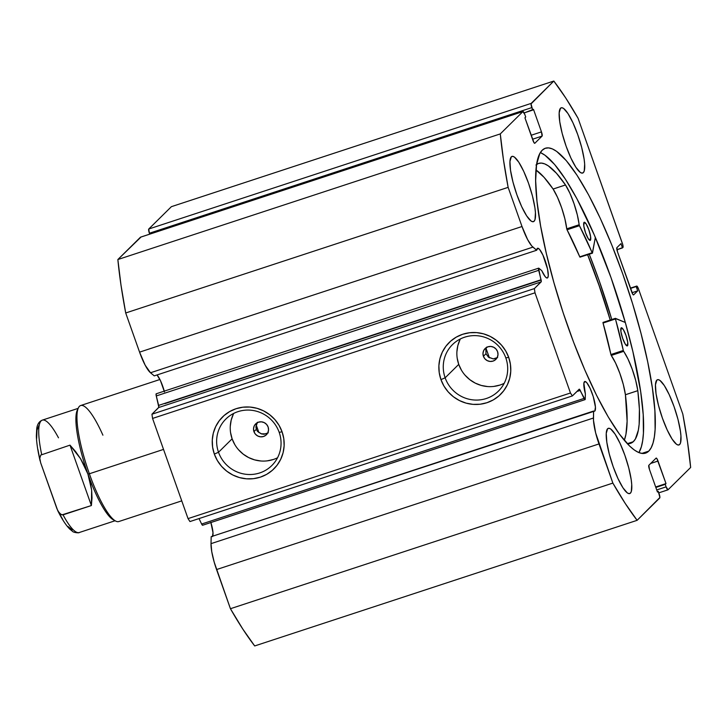 <?xml version="1.0" encoding="UTF-8"?>
<svg xmlns="http://www.w3.org/2000/svg" width="727" height="727" viewBox="0 0 727 727"><rect width="100%" height="100%" fill="white"/><g stroke="black" fill="none" stroke-linecap="round" stroke-linejoin="round"><path stroke-width="1.09" d="M202.615 525.257A3.053 0.654 71.8 0 0 202.679 525.221L201.624 524.031A3.053 0.654 71.8 0 0 202.615 525.257L585.053 399.632A3.053 0.654 -108.2 0 0 585.108 399.596A3.053 0.654 -108.2 0 0 585.235 399.105L585.362 393.798A15.649 3.362 -108.2 0 1 584.444 381.693A15.649 3.362 -108.2 0 1 584.753 381.493A15.649 3.362 -108.2 0 1 592.569 394.525A15.649 3.362 -108.2 0 1 594.831 411.028L595.431 407.102L593.259 396.651L590.106 388.318L586.789 382.702L585.062 381.457L583.881 383.156L585.362 393.798L585.235 399.105A3.053 0.654 -108.2 0 1 585.108 399.596L579.364 389.19L572.385 395.924L570.468 392.989L534.99 292.808L534.372 288.592L541.27 281.622L538.607 268.181L541.742 270.617L545.195 276.651L546.613 277.905L547.649 277.796A15.649 3.362 -108.2 0 1 547.34 277.996A15.649 3.362 -108.2 0 1 541.742 270.617L538.898 268.245A3.053 0.654 -108.2 0 0 538.643 268.154A3.053 0.654 -108.2 0 0 538.698 270.317L541.052 279.768L158.622 405.393L156.069 394.925L156.469 393.88M212.711 536.163A15.649 3.362 71.8 0 0 210.903 522.522M594.831 411.028L594.15 411.255L594.831 411.028A15.649 3.362 -108.2 0 1 594.522 411.228A15.649 3.362 -108.2 0 1 593.614 411.037L211.184 536.671L211.012 543.651L211.184 536.671L594.831 411.028M140.638 237.147A3.817 0.818 71.8 0 0 140.556 237.156A3.817 0.818 71.8 0 0 140.475 237.202L117.856 259.539L500.285 133.913A259.503 55.725 -108.2 0 0 508.137 187.357L125.707 312.983L120.982 285.029L117.856 259.539A259.503 55.725 71.8 0 0 125.707 312.983L139.575 352.141L522.004 226.515L139.575 352.141L125.707 312.983L508.137 187.357L522.004 226.515A27.372 5.88 -108.2 0 0 532.927 247.125L150.498 372.76L145.182 365.218L139.575 352.141A27.372 5.88 71.8 0 0 150.498 372.76L154.242 375.868L150.498 372.76L532.927 247.125L536.671 250.242L154.242 375.868L536.671 250.242A15.649 3.362 -108.2 0 1 537.262 248.461A15.649 3.362 -108.2 0 1 537.571 248.261A15.649 3.362 -108.2 0 1 545.386 261.293A15.649 3.362 -108.2 0 1 547.649 277.796L548.276 275.678L547.549 269.099L542.924 255.095L539.616 249.479L537.88 248.234L536.671 250.242L531.719 245.926L527.62 239.583L522.004 226.515L508.137 187.357L503.411 159.404L500.285 133.913L522.904 111.576L524.821 114.512L525.712 117.02L524.93 117.783L534 142.665L534.827 143.264L542.078 136.103L541.461 131.878L533.482 109.341L532.7 110.104L531.046 103.906L553.81 81.051L565.688 97.9L578.074 118.283L622.766 244.672L623.103 246.953L622.494 247.916L620.976 243.618L616.896 247.653L617.514 251.869L632.79 294.281L633.617 294.88L637.697 290.855L636.18 286.556L636.634 286.111L638.551 289.046L682.798 414.017L687.524 441.971L690.65 467.461L668.031 489.798L666.114 486.863L665.232 484.355L666.005 483.591L656.935 458.701L656.108 458.11L648.857 465.271L649.475 469.488L657.462 492.034L658.235 491.261L659.898 497.468L637.125 520.323L625.256 503.475L612.861 483.091L595.658 432.928L593.486 420.351L593.614 411.037L593.441 418.016L211.012 543.651L593.441 418.016A27.372 5.88 -108.2 0 0 598.993 443.933L612.861 483.091L230.432 608.717L214.211 562.189L211.766 551.738L211.012 543.651A27.372 5.88 71.8 0 0 216.564 569.559L598.993 443.933L216.564 569.559L230.432 608.717A259.503 55.725 71.8 0 0 254.695 645.949L242.827 629.1L230.432 608.717L612.861 483.091A259.503 55.725 -108.2 0 0 637.125 520.323L659.743 497.986A3.817 0.818 -108.2 0 0 659.125 493.769L658.235 491.261L657.462 492.034L649.475 469.488A3.817 0.818 -108.2 0 1 648.857 465.271L656.108 458.11A3.817 0.818 -108.2 0 1 656.19 458.065A3.817 0.818 -108.2 0 1 658.026 461.045L666.005 483.591L655.672 486.981L666.005 483.591L655.836 487.444L665.232 484.355L666.114 486.863L656.717 489.943L666.114 486.863A3.817 0.818 -108.2 0 0 667.959 489.844A3.817 0.818 -108.2 0 0 668.031 489.798L690.65 467.461A259.503 55.725 -108.2 0 0 682.798 414.017L638.551 289.046A3.817 0.818 -108.2 0 0 636.707 286.065L630.364 288.146L636.634 286.111L630.463 288.437L636.18 286.556L637.697 290.855L631.999 292.717L637.697 290.855L633.617 294.88A3.817 0.818 -108.2 0 1 633.544 294.926A3.817 0.818 -108.2 0 1 631.708 291.945L617.514 251.869A3.817 0.818 -108.2 0 1 616.896 247.653L620.976 243.618L622.494 247.916L616.914 249.752L622.948 247.471A3.817 0.818 -108.2 0 0 622.33 243.254L578.074 118.283A259.503 55.725 -108.2 0 0 553.81 81.051L531.192 103.388L148.762 229.014L171.381 206.677L553.81 81.051L171.381 206.677L148.762 229.014A3.817 0.818 71.8 0 0 149.389 233.231L148.762 229.014L531.192 103.388A3.817 0.818 -108.2 0 0 531.819 107.605L532.7 110.104L524.158 112.912L533.482 109.341L541.461 131.878L531.128 135.277L541.461 131.878A3.817 0.818 -108.2 0 1 542.078 136.103L534.827 143.264A3.817 0.818 -108.2 0 1 534.754 143.31A3.817 0.818 -108.2 0 1 532.909 140.32L524.93 117.783L525.712 117.02L524.821 114.512A3.817 0.818 -108.2 0 0 522.986 111.522A3.817 0.818 -108.2 0 0 522.904 111.576L500.285 133.913L117.856 259.539L140.82 237.229M164.302 391.308A15.649 3.362 71.8 0 0 157.05 374.941L160.494 380.721L164.466 391.944M233.74 413.399A32.688 31.743 -134.6 0 0 232.113 438.826L218.518 452.258A32.688 31.743 45.4 0 1 225.879 419.034A32.688 31.743 45.4 0 1 279.177 432.329A32.688 31.743 45.4 0 1 271.816 465.553A32.688 31.743 45.4 0 1 218.518 452.258A32.688 31.743 -134.6 0 0 259.703 472.941A32.688 31.743 -134.6 0 0 279.177 432.329L282.076 431.811A36.504 35.45 45.4 0 1 260.321 477.157A36.504 35.45 45.4 0 1 214.329 454.066L218.518 452.258L232.113 438.826A32.688 31.743 -134.6 0 0 277.55 457.756M460.373 338.955A32.688 31.743 -134.6 0 0 458.737 364.381L445.142 377.813A32.688 31.743 45.4 0 1 452.503 344.589A32.688 31.743 45.4 0 1 505.81 357.884A32.688 31.743 45.4 0 1 498.449 391.108A32.688 31.743 45.4 0 1 445.142 377.813A32.688 31.743 -134.6 0 0 486.327 398.496A32.688 31.743 -134.6 0 0 505.81 357.884L508.7 357.357A36.504 35.45 45.4 0 1 486.945 402.713A36.504 35.45 45.4 0 1 440.953 379.612L445.142 377.813L458.737 364.381A32.688 31.743 -134.6 0 0 504.184 383.311M488.344 357.084L493.279 358.893L497.641 357.502M483.41 356.275L485.999 353.722L483.41 356.275L482.973 353.367L483.691 350.541L485.436 348.233L487.953 346.797L490.861 346.452L493.706 347.252L496.059 349.069L497.568 351.623A7.633 7.415 45.4 0 1 495.85 359.383A7.633 7.415 45.4 0 1 483.41 356.275A7.633 7.415 45.4 0 1 485.127 348.524A7.633 7.415 45.4 0 1 497.568 351.623L498.004 354.54L497.286 357.366L495.541 359.674L493.024 361.11L490.125 361.455L487.272 360.656L484.918 358.838L483.41 356.275M257.485 422.251L255.913 426.794L256.277 429.357L253.95 431.656A7.633 7.415 45.4 0 1 255.668 423.896A7.633 7.415 45.4 0 1 268.118 427.003L268.545 429.921L267.827 432.747L266.082 435.055L263.565 436.482L260.666 436.827L257.812 436.036L255.459 434.219L253.95 431.656L253.523 428.739L254.232 425.913L255.977 423.605L258.494 422.178L261.402 421.833L264.246 422.623L266.609 424.441L268.118 427.003A7.633 7.415 45.4 0 1 266.391 434.764A7.633 7.415 45.4 0 1 253.95 431.656L256.277 429.357L257.585 431.502L261.629 433.937L263.956 434.264L268.29 432.801M648.748 451.14A160.476 34.46 -108.2 0 1 645.549 453.139A160.476 34.46 -108.2 0 1 565.442 319.535A160.476 34.46 -108.2 0 1 542.188 150.235L539.779 153.597L536.581 164.52L535.645 180.678L537.008 201.452L540.624 226.033L546.341 253.487L553.947 282.748L563.143 312.701L573.594 342.199L584.881 370.098L596.567 395.324L608.217 416.916L619.377 434.046L629.618 446.051L634.271 449.977L638.551 452.467L642.414 453.494L645.821 453.048L648.748 451.14L651.156 447.777L653.037 442.997L654.355 436.854L655.109 429.393L654.9 410.837L652.401 388.054L647.712 361.91L641.014 333.411L632.572 303.659L622.703 273.788L611.78 244.954L600.238 218.264L588.516 194.736L577.047 175.28L566.297 160.649L556.664 151.398L552.393 148.908L548.531 147.881L545.114 148.326L542.188 150.235A160.476 34.46 -108.2 0 1 545.386 148.226A160.476 34.46 -108.2 0 1 625.493 281.831A160.476 34.46 -108.2 0 1 648.748 451.14L641.787 453.421L648.748 451.14M583.336 172.626L581.845 173.108L583.336 172.626L584.254 170.881L584.653 164.002L584.117 159.122L581.682 147.427L577.756 134.668L572.949 122.781L567.987 113.585L563.625 108.468L561.88 107.714L560.526 108.223A34.342 7.379 -108.2 0 1 561.208 107.796A34.342 7.379 -108.2 0 1 578.356 136.385A34.342 7.379 -108.2 0 1 583.336 172.626A34.342 7.379 -108.2 0 1 582.654 173.053A34.342 7.379 -108.2 0 1 565.506 144.455A34.342 7.379 -108.2 0 1 560.526 108.223L559.163 112.876L559.745 121.727L562.18 133.414L566.106 146.182L570.913 158.059L575.875 167.265L580.237 172.372L581.982 173.126L583.336 172.626M679.627 444.542L678.137 445.033L679.627 444.542L680.545 442.798L680.945 435.918L680.408 431.038L677.973 419.343L674.047 406.584L669.24 394.697L664.278 385.501L659.916 380.394L658.18 379.639L656.817 380.139A34.342 7.379 -108.2 0 1 657.508 379.712A34.342 7.379 -108.2 0 1 674.647 408.31A34.342 7.379 -108.2 0 1 679.627 444.542A34.342 7.379 -108.2 0 1 678.945 444.969A34.342 7.379 -108.2 0 1 661.797 416.38A34.342 7.379 -108.2 0 1 656.817 380.139L655.454 384.792L656.036 393.643L658.471 405.339L662.397 418.098L667.204 429.984L672.166 439.181L676.528 444.297L678.273 445.051L679.627 444.542M534.118 221.235L532.627 221.717L534.118 221.235L535.036 219.49L535.436 212.602L534.899 207.731L532.464 196.036L528.547 183.277L523.74 171.39L518.769 162.194L514.407 157.077L512.671 156.323L511.308 156.832A34.342 7.379 -108.2 0 1 511.999 156.396A34.342 7.379 -108.2 0 1 529.138 184.994A34.342 7.379 -108.2 0 1 534.118 221.235A34.342 7.379 -108.2 0 1 533.436 221.662A34.342 7.379 -108.2 0 1 516.288 193.064A34.342 7.379 -108.2 0 1 511.308 156.832L509.954 161.485L510.527 170.327L512.971 182.023L516.888 194.781L521.695 206.668L526.657 215.874L531.019 220.981L532.764 221.735L534.118 221.235M630.409 493.151L628.919 493.642L630.409 493.151L631.327 491.407L631.727 484.527L631.19 479.647L628.755 467.952L624.838 455.193L620.031 443.306L615.069 434.11L610.698 428.994L608.962 428.248L607.608 428.748A34.342 7.379 -108.2 0 1 608.29 428.321A34.342 7.379 -108.2 0 1 625.438 456.91A34.342 7.379 -108.2 0 1 630.409 493.151A34.342 7.379 -108.2 0 1 629.727 493.578A34.342 7.379 -108.2 0 1 612.579 464.98A34.342 7.379 -108.2 0 1 607.608 428.748L606.245 433.401L606.827 442.252L609.262 453.948L613.179 466.707L617.986 478.593L622.948 487.79L627.31 492.906L629.055 493.651L630.409 493.151M585.053 399.632A3.053 0.654 -108.2 0 1 584.054 398.405L201.624 524.031L199.016 518.578L201.624 524.031L584.054 398.405L580.228 390.408L576.847 391.517L580.228 390.408A3.053 0.654 -108.2 0 0 579.237 389.181L579.237 389.181A3.053 0.654 -108.2 0 0 579.174 389.218L572.385 395.924L189.956 521.559L188.039 518.615L152.561 418.434L151.943 414.217L158.84 407.247L156.269 395.942L538.698 270.317L156.269 395.942A3.053 0.654 71.8 0 1 156.214 393.789L538.643 268.154M149.707 234.149L149.389 233.231L531.819 107.605L149.389 233.231L149.707 234.149M212.402 536.653L213.002 532.727L210.821 522.277M254.695 645.949L637.125 520.323L254.695 645.949M140.475 237.202L522.904 111.576L140.475 237.202M485.836 349.205L485.999 353.722L488.48 357.193L493.224 358.893L495.705 358.502M266.255 433.874L261.257 433.819L257.585 431.502L256.277 429.357L256.449 424.332M534.372 288.592L541.161 281.876L158.731 407.511L151.943 414.217L534.372 288.592L534.99 292.808L152.561 418.434L188.039 518.615L570.468 392.989L534.99 292.808L152.561 418.434L151.943 414.217L534.372 288.592M508.7 357.357L510.418 364.254L510.763 371.306L509.727 378.249L507.346 384.819L503.72 390.762L498.986 395.851L493.324 399.886L486.945 402.713L480.102 404.23L473.059 404.366L466.089 403.131L459.446 400.559L453.394 396.76L448.168 391.871L443.97 386.082L440.953 379.612L439.235 372.724L438.89 365.672L439.926 358.729L442.307 352.159L445.933 346.216L450.667 341.127L456.329 337.092L462.708 334.266L469.551 332.748L476.594 332.612L483.564 333.847L490.207 336.419L496.259 340.218L501.485 345.107L505.683 350.896L508.7 357.357L505.81 357.884A32.688 31.743 -134.6 0 0 464.626 337.201A32.688 31.743 -134.6 0 0 445.142 377.813L440.953 379.612A36.504 35.45 45.4 0 1 462.708 334.266A36.504 35.45 45.4 0 1 508.7 357.357M282.076 431.811L283.784 438.699L284.139 445.751L283.103 452.694L280.722 459.264L277.096 465.207L272.361 470.296L266.7 474.331L260.321 477.157L253.478 478.675L246.435 478.811L239.456 477.575L232.822 475.004L226.769 471.205L221.544 466.316L217.346 460.527L214.329 454.066L212.611 447.169L212.266 440.117L213.302 433.174L215.683 426.604L219.309 420.66L224.043 415.571L229.705 411.537L236.084 408.71L242.927 407.193L249.97 407.056L256.94 408.292L263.583 410.864L269.635 414.672L274.861 419.561L279.059 425.34L282.076 431.811L279.177 432.329A32.688 31.743 -134.6 0 0 237.993 411.646A32.688 31.743 -134.6 0 0 218.518 452.258L214.329 454.066A36.504 35.45 45.4 0 1 236.084 408.71A36.504 35.45 45.4 0 1 282.076 431.811M650.701 463.453L658.026 461.045L650.701 463.453M532.527 139.239L542.078 136.103L532.527 139.239M188.039 518.615L570.468 392.989L572.385 395.924L189.956 521.559L188.039 518.615M630.373 288.165L636.634 286.111A3.817 0.818 -108.2 0 1 636.707 286.065M540.706 152.743L544.986 155.233L554.61 164.484L565.37 179.124L576.829 198.58L594.377 235.112L611.016 277.632L625.311 322.461L615.405 318.335L615.442 318.971L603.047 323.042L602.983 322.434L603.047 323.042A124.79 26.799 71.8 0 1 610.907 354.54L623.303 350.469L610.907 354.54L603.047 323.042L615.442 318.971A124.79 26.799 -108.2 0 1 623.303 350.469L623.648 351.368L611.262 355.439L610.907 354.54L611.262 355.439A28.507 6.125 71.8 0 1 625.411 394.734L637.806 390.663L625.411 394.734L623.312 384.51L619.831 373.315L615.578 363.037L611.262 355.439L623.648 351.368A28.507 6.125 -108.2 0 1 637.806 390.663L637.806 390.663A147.317 31.634 -108.2 0 1 633.244 441.734L627.474 443.624L633.244 441.734L635.371 439.026L638.333 430.239L639.151 424.223L639.406 409.219L637.815 390.681L625.411 394.734L627.11 421.269L625.947 434.31L624.293 440.317A147.317 31.634 71.8 0 0 625.429 394.752L637.815 390.681L635.707 380.439L632.226 369.243L627.964 358.965L623.366 350.714L615.351 318.49L625.311 322.479L632.917 351.732L640.714 391.889L643.213 414.681L643.422 433.228L642.668 440.689L641.35 446.841L638.906 452.612A160.476 34.46 71.8 0 0 616.523 293.772A160.476 34.46 71.8 0 0 540.352 152.597M611.789 319.517A167.91 36.059 71.8 0 0 589.243 254.223L599.175 280.686L611.789 319.517M587.661 254.741L597.912 281.931L610.253 320.025A160.476 34.46 -108.2 0 0 587.661 254.741M233.322 414.236L231.195 420.124L230.268 426.34M230.577 432.656L232.113 438.826L234.812 444.615M238.574 449.795L243.254 454.175L248.67 457.583L254.623 459.882L260.866 460.991M267.172 460.863L273.297 459.509M459.955 339.791L457.819 345.679L456.892 351.895M457.21 358.211L458.737 364.381L461.445 370.17M465.207 375.35L469.878 379.73L475.304 383.138L481.247 385.437L487.49 386.546M493.797 386.419L499.931 385.065M486.863 346.988L485.863 349.087M202.679 525.221L584.981 399.632M158.731 407.511A3.053 0.654 71.8 0 0 158.622 405.393L541.052 279.768A3.053 0.654 -108.2 0 1 541.161 281.876L158.731 407.511M587.616 254.759A160.285 34.414 -108.2 0 1 610.217 320.034L599.848 287.592L587.616 254.759M486.072 348.487L489.407 357.829A137.385 29.498 71.8 0 1 486.072 348.487M256.222 425.004A137.385 29.498 71.8 0 0 258.93 432.61L256.222 425.004M78.398 407.847L77.289 410.173A59.151 12.704 71.8 0 0 87.922 474.031L89.366 473.768A61.059 13.113 -108.2 0 1 78.398 407.847A61.059 13.113 -108.2 0 1 102.907 435.182M159.904 379.503L80.67 405.53A61.059 13.113 71.8 0 0 89.366 473.768L163.53 449.404L89.366 473.768A61.059 13.113 71.8 0 0 118.783 521.55L181.75 500.867M115.575 521.032A61.059 13.113 -108.2 0 1 89.366 473.768L87.922 474.031A59.151 12.704 71.8 0 0 113.312 519.814L115.575 521.032M114.393 520.278A59.151 12.704 -108.2 0 1 87.922 474.031L90.275 482.074L91.647 490.116L91.384 505.547L63.049 514.852A59.151 12.704 71.8 0 0 79.234 532.527C79.597 533.155 73.363 532.727 72.336 531.192L69.765 529.074C65.939 525.239 61.949 519.133 57.787 510.763L40.676 462.835L39.785 458.319L40.721 455.084L69.992 445.142L80.497 458.619L87.922 474.031L91.647 490.116L92.02 497.995L91.384 505.547L61.904 514.898L59.096 512.871L56.951 508.791L40.676 462.835L39.785 458.319L40.721 455.084L69.992 445.142L91.384 505.547L69.992 445.142L75.581 451.567L80.497 458.619L84.641 466.161L87.922 474.031A59.151 12.704 -108.2 0 1 77.889 409.156M78.152 408.365L42.311 420.133A59.151 12.704 71.8 0 0 41.666 454.448A59.151 12.704 -108.2 0 1 42.211 420.17A59.151 12.704 -108.2 0 1 58.496 437.818M38.858 425.613L36.995 430.157L36.677 438.326M37.931 449.504L39.131 455.956M59.814 514.362L62.622 519.223M67.884 526.457L72.327 529.928M79.343 532.491A59.151 12.704 -108.2 0 1 63.049 514.852L60.823 514.462L57.86 510.917M42.311 420.133C39.167 421.424 37.304 424.232 36.741 428.548L36.35 435.973C36.568 442.843 37.831 451.185 40.13 460.991L40.049 460.6M536.59 164.484A147.317 31.634 -108.2 0 1 538.625 163.411A147.317 31.634 -108.2 0 1 565.497 184.967A28.507 6.125 -108.2 0 1 579.137 224.752L579.437 225.706L567.042 229.777L566.742 228.823L567.042 229.777A124.79 26.799 71.8 0 1 579.773 256.831L592.16 252.76L579.773 256.831L567.042 229.777L579.437 225.706A124.79 26.799 -108.2 0 1 592.16 252.76L592.46 253.169L579.946 257.158L592.46 253.169L595.358 237.402L592.341 253.087L579.337 225.479L577.311 214.883L574.03 203.714L569.859 193.155L565.497 184.985L553.102 189.038A147.317 31.634 71.8 0 0 535.963 169.964M584.054 222.362A9.542 2.045 -108.2 0 1 584.226 222.262A9.542 2.045 -108.2 0 1 589.006 230.25A9.542 2.045 -108.2 0 1 590.36 240.283L590.606 236.593L588.861 229.814L586.144 223.925L584.054 222.362L583.808 226.052L585.553 232.831L588.27 238.72L590.36 240.283A9.542 2.045 -108.2 0 1 590.188 240.383A9.542 2.045 -108.2 0 1 585.408 232.395A9.542 2.045 -108.2 0 1 584.054 222.362M621.158 327.886A9.542 2.045 -108.2 0 1 621.331 327.777A9.542 2.045 -108.2 0 1 626.111 335.774A9.542 2.045 -108.2 0 1 627.456 345.807L627.701 342.117L625.956 335.338L623.248 329.44L621.158 327.886L620.913 331.576L622.657 338.355L625.365 344.244L627.456 345.807A9.542 2.045 -108.2 0 1 627.283 345.907A9.542 2.045 -108.2 0 1 622.503 337.919A9.542 2.045 -108.2 0 1 621.158 327.886M633.244 441.734A147.317 31.634 -108.2 0 1 630.573 443.325A147.317 31.634 -108.2 0 1 627.201 443.597L630.509 443.343L633.244 441.734M535.917 169.936L544.041 177.306L553.102 189.038L565.497 184.967L553.102 189.056A28.507 6.125 71.8 0 1 566.742 228.823L579.137 224.752L566.742 228.823L564.915 218.954L561.644 207.786L557.464 197.226L553.102 189.056L565.497 184.967L556.437 173.235L548.312 165.865L544.696 163.893L541.415 163.084L538.489 163.457L535.953 165.011M602.983 322.434L615.405 318.335M615.378 318.353L603.037 322.406M541.115 280.04L164.911 403.621M658.798 492.851L667.959 489.844M140.556 237.156L522.986 111.522M115.075 520.759L79.234 532.527"/></g></svg>
